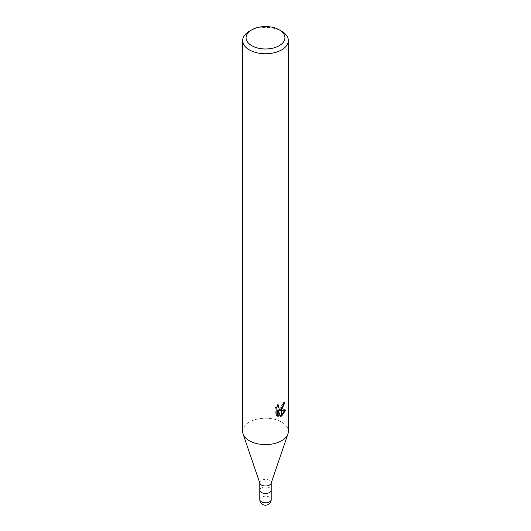 <?xml version="1.0" encoding="UTF-8"?>
<svg xmlns="http://www.w3.org/2000/svg" width="531" height="531" viewBox="0 0 531 531"><rect width="100%" height="100%" fill="white"/><g stroke="black" fill="none" stroke-linecap="round" stroke-linejoin="round"><path stroke-width="0.4" stroke-dasharray="2.65 1.99" d="M259.898 483.349A5.715 3.299 180 0 1 259.785 482.712A5.715 3.299 180 0 1 261.464 480.382A5.715 3.299 180 0 1 267.684 479.666A5.715 3.299 180 0 1 271.215 482.712A5.715 3.299 180 0 1 271.102 483.349M259.792 490.219L259.792 490.173A5.715 3.299 180 0 1 261.464 487.843A5.715 3.299 180 0 1 267.684 487.126A5.715 3.299 180 0 1 271.215 490.173A5.708 3.299 180 0 1 269.536 492.509A5.708 3.299 180 0 1 263.316 493.219A5.708 3.299 180 0 1 259.792 490.173A5.708 3.299 180 0 1 261.464 487.843A5.708 3.299 180 0 1 267.684 487.126A5.708 3.299 180 0 1 271.208 490.173L271.208 490.219M281.656 440.737A22.846 13.189 180 0 1 258.843 444.029A22.846 13.189 180 0 1 243.079 433.953A22.846 13.189 180 0 1 249.344 422.079A22.846 13.189 180 0 1 274.242 419.218A22.846 13.189 180 0 1 288.346 431.411M242.654 431.411A22.846 13.189 180 0 1 249.344 422.079A22.846 13.189 180 0 1 276.246 419.769A22.846 13.189 180 0 1 287.921 433.953L287.888 434.046M284.019 403.142L284.105 401.861A21.705 12.532 180 0 1 282.731 403.029L282.492 404.562L278.277 407.669M282.731 403.029L283.547 403.5M277.394 406.155L277.706 404.456L275.277 407.423L275.277 414.777L276.127 415.269M275.277 407.423L276.127 407.908M277.706 404.456L278.529 404.934M284.656 410.297L284.875 409.574L278.649 409.998M284.881 409.574L285.724 410.065M284.105 401.861L284.941 402.345M275.277 414.777L276.711 415.78M277.388 410.051L279.771 415.972L280.328 415.78M279.771 415.972L280.58 416.443M249.344 31.236A22.846 13.189 180 0 1 281.656 31.236M259.785 499.505A5.715 3.299 180 0 1 261.458 497.169A5.715 3.299 180 0 1 267.684 496.458A5.715 3.299 180 0 1 271.215 499.505M277.116 416.045L276.279 415.567"/><path stroke-width="0.8" d="M287.888 434.046L271.102 483.349A5.715 3.299 180 0 1 269.536 485.042A5.715 3.299 180 0 1 263.834 485.865A5.715 3.299 180 0 1 259.898 483.349L243.112 434.046M271.215 483.031L271.215 490.173A5.715 3.299 180 0 1 269.536 492.509A5.715 3.299 180 0 1 263.316 493.219A5.715 3.299 180 0 1 259.785 490.173L259.785 483.031M279.233 45.693A19.421 11.211 180 0 1 251.767 45.693A19.421 11.211 180 0 1 251.767 29.836L251.767 29.836A19.421 11.211 180 0 1 279.233 29.836A19.421 11.211 180 0 1 279.233 45.693M249.344 31.236L251.767 29.836L249.344 31.236A22.846 13.189 180 0 0 242.654 40.562A22.846 13.189 180 0 0 256.758 52.748A22.846 13.189 180 0 0 281.656 49.887A22.846 13.189 180 0 0 288.346 40.562A22.846 13.189 180 0 0 281.656 31.236L279.233 29.836M288.346 40.562L288.346 431.411A22.846 13.189 180 0 1 281.656 440.737A22.846 13.189 180 0 1 256.758 443.597A22.846 13.189 180 0 1 242.654 431.411L242.654 40.562M281.769 407.569L283.308 405.027L283.547 403.5A22.846 13.189 0 0 0 284.941 402.345L281.769 409.56L281.769 407.569A3.651 2.104 120 0 1 281.543 407.762L281.543 409.726L279.465 410.463L281.543 410.529L281.543 416.052L280.58 416.443L278.211 410.529L278.211 416.496L276.127 415.269L276.127 407.908L278.529 404.934L278.204 406.394L279.094 408.14L281.543 407.755M281.769 415.926L281.769 410.523L285.724 410.065L281.769 415.926A8.27 4.772 -60 0 1 281.543 416.052M281.543 408.578L278.649 409.998L279.465 410.47M281.769 408.339L284.019 403.142M279.094 408.14L277.394 406.155M276.711 415.78L277.388 416.019L277.388 410.051L278.211 410.529M280.328 415.78L281.543 415.069M281.769 414.884L284.656 410.297M277.388 416.019L278.211 416.496M287.921 433.953A22.846 13.189 180 0 1 281.656 440.737M271.215 499.505L271.215 499.505A5.715 3.299 180 0 1 269.542 501.835A5.715 3.299 180 0 1 263.316 502.552A5.715 3.299 180 0 1 259.785 499.505L259.785 499.505A5.715 5.715 0 0 0 268.354 504.45A5.715 5.715 0 0 0 271.215 499.505L271.208 490.219M259.792 490.219L259.785 499.505"/></g></svg>
